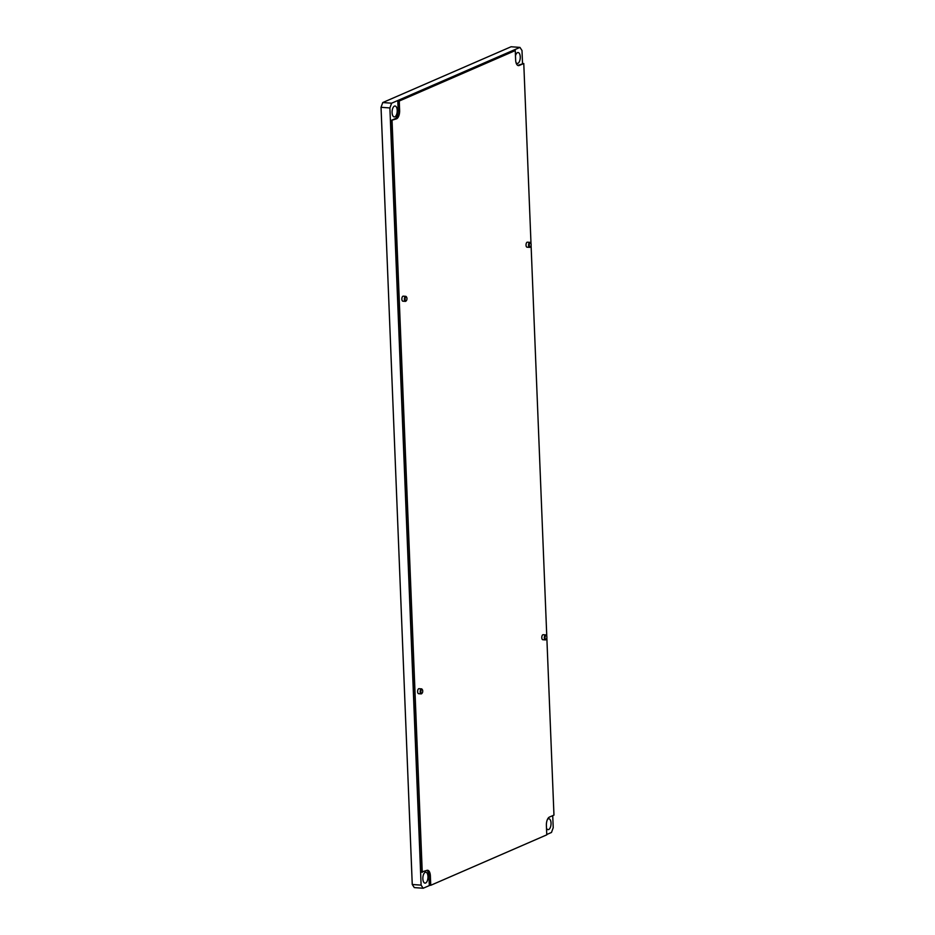 <?xml version="1.0" encoding="UTF-8"?>
<svg xmlns="http://www.w3.org/2000/svg" width="935" height="935" viewBox="0 0 935 935"><rect width="100%" height="100%" fill="white"/><g stroke="black" fill="none" stroke-linecap="round" stroke-linejoin="round"><path stroke-width="1.4" d="M405.755 296.348L403.23 296.161A2.513 1.169 94.2 0 0 402.015 297.692A2.513 1.169 94.2 0 0 402.132 300.486A2.513 1.169 94.2 0 0 402.856 301.175L405.393 301.362A2.513 1.169 -85.8 0 1 404.656 300.673A2.513 1.169 -85.8 0 1 404.551 297.879A2.513 1.169 -85.8 0 1 405.755 296.348A2.513 1.169 -85.8 0 1 406.351 296.769A2.513 1.169 -85.8 0 1 406.491 297.038M406.748 297.435A2.01 0.935 94.2 0 0 406.643 297.225A2.01 0.935 94.2 0 0 405.358 297.634A2.01 0.935 94.2 0 0 405.287 300.334A2.01 0.935 94.2 0 0 406.386 300.626A2.01 0.935 94.2 0 0 406.748 297.435M529.935 242.364L527.398 242.177A2.513 1.169 94.2 0 0 526.183 243.708A2.513 1.169 94.2 0 0 526.3 246.501A2.513 1.169 94.2 0 0 527.024 247.179L529.561 247.366A2.513 1.169 -85.8 0 1 528.836 246.688A2.513 1.169 -85.8 0 1 528.719 243.895A2.513 1.169 -85.8 0 1 529.935 242.364A2.513 1.169 -85.8 0 1 530.519 242.784A2.513 1.169 -85.8 0 1 530.659 243.053M530.916 243.451A2.01 0.935 94.2 0 0 530.811 243.229A2.01 0.935 94.2 0 0 529.526 243.649A2.01 0.935 94.2 0 0 529.455 246.349A2.01 0.935 94.2 0 0 530.554 246.641A2.01 0.935 94.2 0 0 530.916 243.451M545.701 634.888L543.165 634.701A2.513 1.169 94.2 0 0 541.949 636.232A2.513 1.169 94.2 0 0 542.066 639.026A2.513 1.169 94.2 0 0 542.791 639.715L545.327 639.902A2.513 1.169 -85.8 0 1 544.602 639.213A2.513 1.169 -85.8 0 1 544.486 636.419A2.513 1.169 -85.8 0 1 545.701 634.888A2.513 1.169 -85.8 0 1 546.285 635.309A2.513 1.169 -85.8 0 1 546.426 635.578M546.683 635.975A2.01 0.935 94.2 0 0 546.578 635.765A2.01 0.935 94.2 0 0 545.292 636.174A2.01 0.935 94.2 0 0 545.222 638.885A2.01 0.935 94.2 0 0 546.32 639.166A2.01 0.935 94.2 0 0 546.683 635.975M421.521 688.873L418.997 688.686A2.513 1.169 94.2 0 0 417.781 690.217A2.513 1.169 94.2 0 0 417.887 693.01A2.513 1.169 94.2 0 0 418.623 693.7L421.159 693.887A2.513 1.169 -85.8 0 1 420.423 693.197A2.513 1.169 -85.8 0 1 420.318 690.416A2.513 1.169 -85.8 0 1 421.521 688.873A2.513 1.169 -85.8 0 1 422.117 689.294A2.513 1.169 -85.8 0 1 422.258 689.562M422.515 689.96A2.01 0.935 94.2 0 0 422.398 689.749A2.01 0.935 94.2 0 0 421.124 690.159A2.01 0.935 94.2 0 0 421.054 692.87A2.01 0.935 94.2 0 0 422.152 693.151A2.01 0.935 94.2 0 0 422.515 689.96M422.854 878.795A5.47 2.548 -85.8 0 1 425.822 872.226A5.47 2.548 -85.8 0 1 427.985 876.562A5.47 2.548 -85.8 0 1 425.016 883.131A5.47 2.548 -85.8 0 1 422.854 878.795M547.407 819.528A5.47 2.548 -85.8 0 1 548.868 818.733A5.47 2.548 -85.8 0 1 551.031 823.069A5.47 2.548 -85.8 0 1 548.062 829.637A5.47 2.548 -85.8 0 1 546.496 828.2M515.477 55.773A5.47 2.548 -85.8 0 1 518.095 52.524A5.47 2.548 -85.8 0 1 520.257 56.86A5.47 2.548 -85.8 0 1 517.289 63.428A5.47 2.548 -85.8 0 1 515.991 62.493M392.081 112.586A5.47 2.548 -85.8 0 1 395.049 106.017A5.47 2.548 -85.8 0 1 397.211 110.353A5.47 2.548 -85.8 0 1 394.243 116.922A5.47 2.548 -85.8 0 1 392.081 112.586M391.625 103.201L519.953 47.404L511.094 46.75L382.766 102.546L391.625 103.201L389.895 107.946L381.036 107.291L382.766 102.546M421.112 885.141L423.158 888.25L414.298 887.596L412.253 884.487L421.112 885.141L389.895 107.946M552.725 815.647L553.216 827.709L551.486 832.454L546.753 834.511M430.077 885.246L423.158 888.25M519.953 47.404L521.999 50.513L522.513 63.405M426.827 870.38A7.071 3.296 -85.8 0 1 428.92 875.768L429.294 885.188L430.755 885.293L546.765 834.85L546.391 825.43A7.071 3.296 -85.8 0 1 549.429 817.073L553.964 815.11L546.846 637.88M531.01 243.708L523.775 63.498L519.241 65.462A7.071 3.296 -85.8 0 1 518.446 65.614A7.071 3.296 -85.8 0 1 515.641 60.004L515.267 50.584L513.818 50.478L397.796 100.91L398.17 110.33A7.071 3.296 -85.8 0 1 395.131 118.687L390.608 120.662L420.785 872.262L426.769 870.403A7.071 3.296 -85.8 0 1 427.575 870.263A7.071 3.296 -85.8 0 1 430.369 875.873L430.755 885.293M523.775 63.498L517.791 65.356A7.071 3.296 -85.8 0 1 517.733 65.38M412.253 884.487L381.036 107.291M546.776 636.232L531.08 245.356M515.267 50.584L399.245 101.027L397.796 100.91M399.245 101.027L399.631 110.447A7.071 3.296 -85.8 0 1 396.58 118.792L390.608 120.662M392.057 120.767L422.246 872.378M421.977 693.314A2.513 1.169 -85.8 0 1 421.802 693.548A2.513 1.169 -85.8 0 1 421.159 693.887M546.145 639.318A2.513 1.169 -85.8 0 1 545.97 639.563A2.513 1.169 -85.8 0 1 545.327 639.902M530.379 246.793A2.513 1.169 -85.8 0 1 530.203 247.039A2.513 1.169 -85.8 0 1 529.561 247.366M406.211 300.778A2.513 1.169 -85.8 0 1 406.035 301.023A2.513 1.169 -85.8 0 1 405.393 301.362M519.241 65.462L517.791 65.356M399.631 110.447L398.17 110.33M396.58 118.792L395.131 118.687M430.369 875.873L428.92 875.768"/></g></svg>
